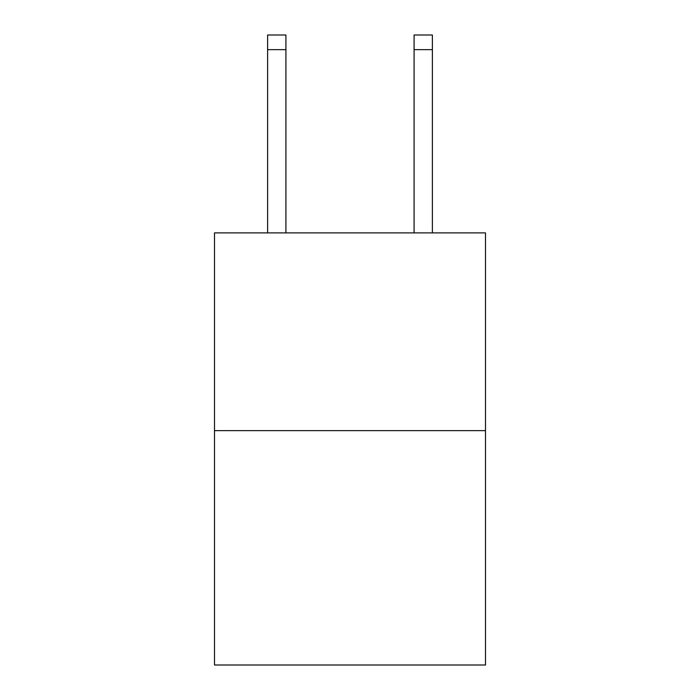<?xml version="1.0" encoding="UTF-8"?>
<svg xmlns="http://www.w3.org/2000/svg" width="700" height="700" viewBox="0 0 700 700"><rect width="100%" height="100%" fill="white"/><g stroke="black" fill="none" stroke-linecap="round" stroke-linejoin="round"><path stroke-width="1.05" d="M485.494 430.64L485.494 232.89L214.506 232.89L214.506 665L485.494 665L485.494 430.64L214.506 430.64M414.085 232.89L414.085 35L432.39 35L432.39 232.89M414.085 35L432.39 35L414.085 35M285.915 232.89L285.915 49.648L267.61 49.648L267.61 35L285.915 35L285.915 49.648M267.61 232.89L267.61 49.648M414.085 49.648L432.39 49.648"/></g></svg>
